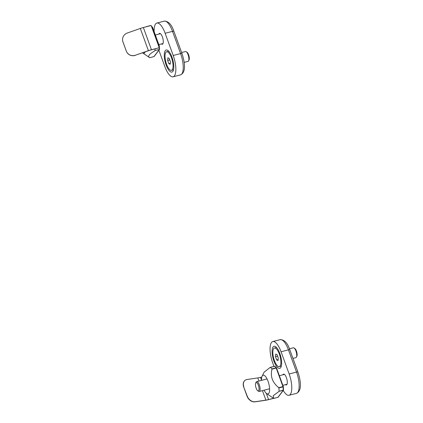 <?xml version="1.0" encoding="UTF-8"?>
<svg xmlns="http://www.w3.org/2000/svg" width="423" height="423" viewBox="0 0 423 423"><rect width="100%" height="100%" fill="white"/><g stroke="black" fill="none" stroke-linecap="round" stroke-linejoin="round"><path stroke-width="0.63" d="M151.445 49.734A10.11 2.517 160 0 0 148.41 50.665L135.397 55.239A7.122 6.89 170.2 0 1 126.324 51.114L122.956 41.856A7.122 6.89 170.2 0 1 127.307 33.015L140.32 28.447A10.11 2.517 160 0 1 143.36 27.516L151.445 49.734L159.238 47.714L151.148 25.491L143.36 27.516M135.397 55.239L148.42 50.739A9.808 2.443 160 0 1 151.365 49.84L159.238 47.714M135.408 55.313A7.122 6.89 170.2 0 1 126.34 51.194L122.966 41.935A7.122 6.89 170.2 0 1 122.665 40.793A7.122 6.89 170.2 0 1 122.654 40.756M146.337 26.654L150.525 25.592L146.369 26.67A16.788 5.822 -104.5 0 1 146.432 26.718M159.46 49.089A0.508 0.28 179.6 0 1 159.212 49.459L155.056 50.538A16.788 5.822 -104.5 0 0 155.003 48.899M149.668 57.687L149.689 57.702C147.4 56.439 149.139 54.128 154.913 50.771M145.158 51.886A9.666 3.352 75.5 0 1 142.609 52.854L149.689 57.702L153.856 56.624M255.725 383.021L256.174 382.122A5.087 1.766 75.5 0 1 256.713 381.609A5.087 1.766 75.5 0 1 259.511 385.432A5.087 1.766 75.5 0 1 259.674 391.164A5.087 1.766 75.5 0 1 259.267 391.455A5.087 1.766 75.5 0 1 258.548 391.27L257.718 390.704A4.272 1.481 75.5 0 1 255.82 387.098A4.272 1.481 75.5 0 1 255.725 383.021A4.272 1.481 75.5 0 1 258.273 385.057A4.272 1.481 75.5 0 1 258.67 390.614A4.272 1.481 75.5 0 1 257.718 390.704M245.044 380.351A7.122 5.33 53.1 0 0 244.959 380.414L245.123 380.293A7.122 5.33 53.1 0 1 247.032 379.51L257.803 377.913L258.939 381.033M261.805 377.015L260.489 377.353A9.808 2.443 -20 0 1 257.803 377.913M244.959 380.414A7.122 5.33 53.1 0 0 243.674 386.934L247.048 396.192A7.122 5.33 53.1 0 0 254.958 401.85L255.122 401.728A7.122 5.33 53.1 0 1 247.206 396.071L243.674 386.934M245.123 380.293A7.122 5.33 53.1 0 0 243.838 386.812M273.607 398.355L268.499 399.677A10.11 2.517 -20 0 1 265.729 400.253L254.958 401.85M273.517 398.292L268.579 399.576A9.808 2.443 -20 0 1 265.893 400.132L255.122 401.728M283.473 389.8A0.508 0.28 179.6 0 1 283.225 390.175L283.177 390.387A0.508 0.46 37 0 0 283.415 390.228L278.191 397.16A0.508 0.46 -143 0 1 277.953 397.313L283.177 390.387L279.069 391.254A16.788 5.822 -104.5 0 0 278.873 387.954L278.699 387.653L283.299 386.548L282.95 386.548L276.219 368.058L271.968 369.157L271.931 368.882A16.788 5.822 -104.5 0 0 270.382 367.381L274.538 366.307A0.508 0.439 -53.5 0 1 274.887 366.366A0.508 0.508 0 0 0 274.458 366.281L274.538 366.307A16.788 5.822 -104.5 0 1 276.087 367.804L276.568 368.058L283.251 386.516M273.681 398.397L273.179 395.764L278.926 391.487M261.525 380.362A9.666 3.352 75.5 0 1 262.112 376.19L264.116 372.171L270.165 367.418M271.968 369.157C270.17 376.348 272.412 382.514 278.699 387.653M262.112 376.19A9.666 3.352 75.5 0 1 267.87 380.795A9.666 3.352 75.5 0 1 268.764 393.364A9.666 3.352 75.5 0 1 266.617 393.57A9.666 3.352 75.5 0 1 264.084 390.207M292.949 358.403L295.883 357.641A5.087 1.766 -104.5 0 0 296.29 357.345A5.087 1.766 -104.5 0 0 296.423 357.128A5.087 1.766 -104.5 0 0 296.312 352.274A5.087 1.766 -104.5 0 0 294.048 347.981A5.087 1.766 -104.5 0 0 293.329 347.796L289.438 348.801M296.423 357.128L296.872 356.229A4.272 1.481 -104.5 0 0 296.777 352.153A4.272 1.481 -104.5 0 0 294.879 348.547L294.048 347.981M276.674 359.962L278.038 360.523L278.239 357.879L277.076 354.675L275.706 354.109L275.505 356.753L276.674 359.962L278.112 359.587M273.697 348.584A9.592 3.326 75.5 0 1 274.464 348.029A9.592 3.326 75.5 0 1 280.095 356.483A9.592 3.326 75.5 0 1 279.28 366.604A9.592 3.326 75.5 0 1 274.004 359.391A9.592 3.326 75.5 0 1 273.697 348.584M274.464 348.029L276.097 347.606A9.592 3.326 75.5 0 1 276.61 347.584M281.374 365.948A9.592 3.326 75.5 0 1 280.914 366.181L279.28 366.604M277.631 356.203L275.505 356.753M184.158 62.377L188.045 61.367A5.087 1.766 -104.5 0 0 188.589 60.854A5.087 1.766 -104.5 0 0 188.478 56A5.087 1.766 -104.5 0 0 186.215 51.706A5.087 1.766 -104.5 0 0 185.491 51.521L181.62 52.526M188.589 60.854L189.039 59.955A4.272 1.481 -104.5 0 0 188.944 55.878A4.272 1.481 -104.5 0 0 187.045 52.272L186.215 51.706M169.237 58.4L167.868 57.835L167.667 60.478L168.835 63.688L170.205 64.248L170.406 61.605L169.237 58.4M172.214 69.774A9.592 3.326 75.5 0 1 171.447 70.329A9.592 3.326 75.5 0 1 165.816 61.88A9.592 3.326 75.5 0 1 166.63 51.759A9.592 3.326 75.5 0 1 171.907 58.971A9.592 3.326 75.5 0 1 172.214 69.774M173.541 69.673A9.592 3.326 75.5 0 1 173.081 69.906L171.447 70.329M166.63 51.759L168.264 51.331A9.592 3.326 75.5 0 1 168.777 51.315M169.797 59.929L167.667 60.478M170.273 63.313L168.835 63.688M282.897 374.815A5.594 1.941 75.5 0 1 283.553 374.122A5.594 1.941 75.5 0 1 286.635 378.331A5.594 1.941 75.5 0 1 286.815 384.629A5.594 1.941 75.5 0 1 286.366 384.951A5.594 1.941 75.5 0 1 285.456 384.666M273.977 366.408L272.687 362.865A16.275 5.647 75.5 0 1 272.787 341.562A16.275 5.647 75.5 0 1 281.057 351.767L289.147 373.985A16.275 5.647 75.5 0 1 289.046 395.294A16.275 5.647 75.5 0 1 283.236 390.471M280.645 367.687A11.395 3.955 75.5 0 1 272.893 357.699A11.395 3.955 75.5 0 1 275.632 346.701A11.395 3.955 75.5 0 1 280.698 356.325A11.395 3.955 75.5 0 1 280.946 367.196A11.395 3.955 75.5 0 1 280.645 367.687M158.889 34.104A5.594 1.941 75.5 0 1 159.096 33.729A5.594 1.941 75.5 0 1 159.545 33.406A5.594 1.941 75.5 0 1 162.829 38.334A5.594 1.941 75.5 0 1 162.353 44.241A5.594 1.941 75.5 0 1 161.443 43.95M154.152 31.714A16.275 5.647 75.5 0 1 156.864 23.064A16.275 5.647 75.5 0 1 165.134 33.269L173.224 55.492A16.275 5.647 75.5 0 1 173.123 76.801A16.275 5.647 75.5 0 1 164.854 66.596L158.884 50.205M165.261 50.675A11.395 3.955 75.5 0 1 167.794 50.427A11.395 3.955 75.5 0 1 172.864 60.05A11.395 3.955 75.5 0 1 173.113 70.921A11.395 3.955 75.5 0 1 166.318 65.491A11.395 3.955 75.5 0 1 165.261 50.675M148.41 50.665L140.32 28.447M159.133 47.424A16.788 5.822 -104.5 0 0 159.016 46.16L159.318 45.954L158.942 45.837L158.699 46.244M152.534 27.315A0.508 0.386 139.9 0 0 152.074 27.088L158.942 45.837L158.588 45.927M151.857 27.432L152.555 27.342L159.244 45.806M159.159 47.82A16.788 5.822 -104.5 0 1 159.212 49.459L155.056 50.538M149.71 57.718L153.903 56.629A0.508 0.508 0 0 0 154.184 56.444A0.508 0.46 -143 0 1 153.946 56.597L159.17 49.671A0.508 0.46 37 0 0 159.492 49.28M151.497 26.448A16.788 5.822 -104.5 0 1 152.074 27.088L151.762 27.172M150.588 25.639A16.788 5.822 -104.5 0 0 150.525 25.592A0.508 0.439 -53.5 0 1 150.762 25.592A0.508 0.508 0 0 0 150.445 25.565L146.258 26.654M262.434 390.635L265.893 400.132M260.489 377.353L261.52 380.192M266.305 393.332L268.579 399.576M276.542 368.031A0.508 0.386 139.9 0 0 276.087 367.804L271.931 368.882M279.069 391.254L283.225 390.175A16.788 5.822 -104.5 0 0 283.029 386.876L278.873 387.954M274.887 366.366L276.478 367.904A0.508 0.508 0 0 1 276.568 368.058L283.299 386.548A0.508 0.508 0 0 1 283.325 386.67L283.521 389.916A0.508 0.508 0 0 1 283.415 390.228A0.508 0.46 37 0 0 283.5 389.99M273.702 398.418L277.863 397.34M270.345 367.37L274.458 366.281L270.265 367.37M289.147 373.985L296.534 372.071A16.275 5.647 75.5 0 1 296.433 393.379L289.046 395.294M281.057 351.767L288.444 349.847L296.534 372.071A2.036 0.508 -20 0 1 297.924 372.066C300.621 380.367 302.392 390.609 296.433 393.379M272.787 341.562L280.174 339.643A16.275 5.647 75.5 0 1 288.444 349.847A2.036 0.508 -20 0 1 289.834 349.847L297.924 372.066M165.134 33.269L172.521 31.355L180.61 53.573A16.275 5.647 75.5 0 1 180.515 74.882C186.469 72.116 184.698 61.869 182.001 53.573A2.036 0.508 160 0 0 180.61 53.573L173.224 55.492M156.864 23.064L164.251 21.15A16.275 5.647 75.5 0 1 172.521 31.355A2.036 0.508 160 0 1 173.911 31.355L182.001 53.573M160.454 33.697L155.352 35.019M163.008 43.543L158.847 44.621M154.184 56.444L159.408 49.512A0.508 0.508 0 0 0 159.508 49.2L159.318 45.954A0.508 0.508 0 0 0 159.286 45.832L152.555 27.342A0.508 0.508 0 0 0 152.47 27.188L151.344 26.025M284.468 374.413L279.36 375.735M267.045 378.929L256.713 381.609M287.021 384.258L282.86 385.337M269.599 388.774L259.267 391.455M278.191 397.16A0.508 0.508 0 0 1 277.911 397.345L273.723 398.429M266.617 393.57L273.655 398.387M280.174 339.643C284.367 339.637 287.587 343.037 289.834 349.847M164.251 21.15C168.444 21.145 171.664 24.545 173.911 31.355M173.123 76.801L180.515 74.882"/></g></svg>
